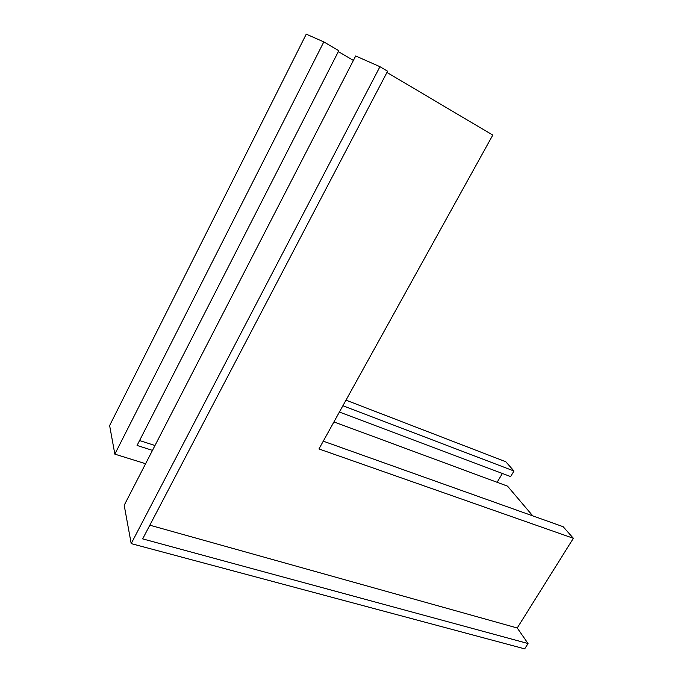 <?xml version="1.0" encoding="UTF-8"?>
<svg xmlns="http://www.w3.org/2000/svg" width="683" height="683" viewBox="0 0 683 683"><rect width="100%" height="100%" fill="white"/><g stroke="black" fill="none" stroke-linecap="round" stroke-linejoin="round"><path stroke-width="1.02" d="M149.833 525.193L517.236 627.984L573.37 538.298L318.961 448.953L492.776 135.089L386.962 72.449M528.053 643.531L142.662 538.887L387.594 71.228L379.953 66.695L131.196 543.608L524.689 648.85L528.053 643.531L517.236 627.984M379.953 66.695L355.689 55.98L124.195 505.275L131.196 543.608M114.846 454.144L109.63 425.56L306.257 34.15L323.819 41.902L114.846 454.144L145.607 463.723M152.48 450.379L137.061 445.453L338.802 50.713L323.819 41.902M353.393 60.428L338.35 51.592M323.264 441.175L563.142 526.704L573.37 538.298M333.927 421.923L507.537 486.151L532.766 515.878M502.389 473.481L497.104 482.292M339.4 412.045L510.611 476.58L513.966 471.005L342.883 405.753M345.982 400.153L505.779 461.734L513.966 471.005M139.571 440.544L154.99 445.512"/></g></svg>
